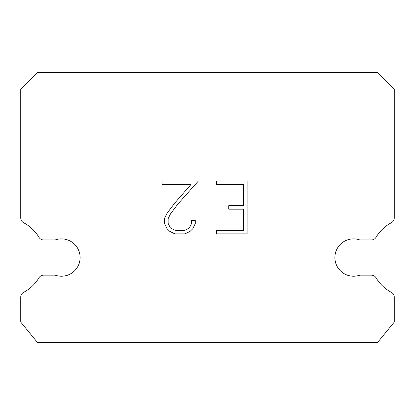 <?xml version="1.0" encoding="UTF-8"?>
<svg xmlns="http://www.w3.org/2000/svg" width="415" height="415" viewBox="0 0 415 415"><rect width="100%" height="100%" fill="white"/><g stroke="black" fill="none" stroke-linecap="round" stroke-linejoin="round"><path stroke-width="0.62" d="M347.35 239.932A18.675 18.675 0 0 1 359.784 239.932L371.409 239.932A5.395 5.395 0 0 0 376.037 237.307A39.425 39.425 0 0 1 391.387 222.72A5.395 5.395 0 0 0 394.25 217.958L394.25 89.225L377.65 72.625L37.35 72.625L20.75 89.225L20.75 217.958A5.395 5.395 0 0 0 23.614 222.72A39.425 39.425 0 0 1 38.963 237.307A5.395 5.395 0 0 0 43.591 239.932L55.216 239.932A18.675 18.675 0 0 1 79.042 251.324A18.675 18.675 0 0 1 55.216 275.15L43.591 275.15A5.395 5.395 0 0 0 38.963 277.78A39.425 39.425 0 0 1 23.614 292.362A5.395 5.395 0 0 0 20.75 297.13L20.75 322.107L37.35 342.375L377.65 342.375L394.25 322.107L394.25 297.13A5.395 5.395 0 0 0 391.387 292.362A39.425 39.425 0 0 1 376.037 277.78A5.395 5.395 0 0 0 371.409 275.15L359.784 275.15A18.675 18.675 0 0 1 335.958 263.758A18.675 18.675 0 0 1 347.35 239.932M243.564 230.33L243.564 209.181L228.764 209.181L228.764 205.658L243.564 205.658L243.564 184.509L216.407 184.509L216.407 180.982L247.091 180.982L247.091 233.853L216.407 233.853L216.407 230.33L243.564 230.33M195.257 220.448L195.257 223.618L192.747 228.779L190.127 231.347L184.966 233.853L174.808 233.853L169.683 231.305L167.069 228.727L164.516 223.566L164.516 218.332L167.069 213.274L174.533 203.329L190.952 184.509L162.073 184.509L162.073 180.982L198.422 180.982L177.838 204.107L170.508 213.881L168.132 218.7L168.132 223.343L170.441 227.991L175.12 230.33L184.691 230.33L189.339 227.985L191.678 223.343L191.678 220.448L195.257 220.448"/></g></svg>
